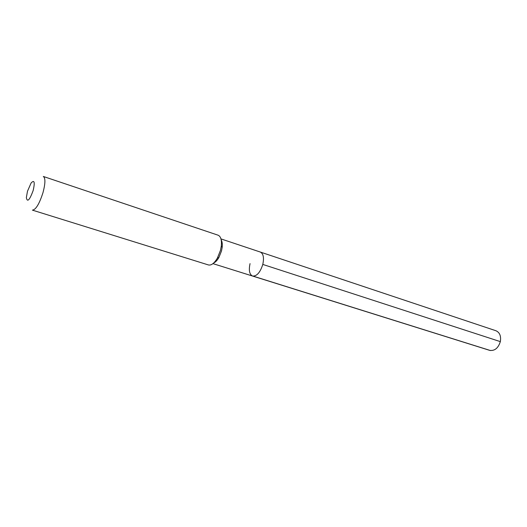 <?xml version="1.0" encoding="UTF-8"?>
<svg xmlns="http://www.w3.org/2000/svg" width="527" height="527" viewBox="0 0 527 527"><rect width="100%" height="100%" fill="white"/><g stroke="black" fill="none" stroke-linecap="round" stroke-linejoin="round"><path stroke-width="0.79" d="M220.958 238.902L260.325 252.051C263.381 253.625 264.198 257.749 262.795 264.422C260.206 272.472 256.794 276.352 252.558 276.043C256.794 276.352 260.206 272.472 262.795 264.422L500.334 341.621L262.795 264.422C264.198 257.749 263.381 253.625 260.325 252.051L495.96 330.752C499.748 332.471 501.21 336.094 500.334 341.621C498.232 348.182 494.662 351.094 489.616 350.343L252.558 276.043C249.449 274.448 248.612 270.305 250.048 263.619M213.725 262.966C215.543 262.156 217.276 260.318 218.916 257.453L221.492 250.997L222.17 247.4C222.519 244.12 222.196 241.616 221.195 239.89M220.484 250.318L217.387 258.098C214.305 263.283 211.327 265.568 208.455 264.956L32.41 210.135C35.816 209.772 39.341 203.923 43.003 192.586C45.421 183.343 45.52 177.968 43.313 176.459L218.086 235.194C220.773 236.379 221.847 239.976 221.307 245.984L220.484 250.318M33.181 190.445C29.604 200.174 27.332 202.592 26.35 197.678L27.476 191.248L31.1 183.001C34.374 179.569 35.072 182.046 33.181 190.445M490.42 350.534L253.23 276.174M212.954 263.632L252.558 276.043M218.916 257.453L217.387 258.098M222.17 247.4L221.307 245.984"/></g></svg>
